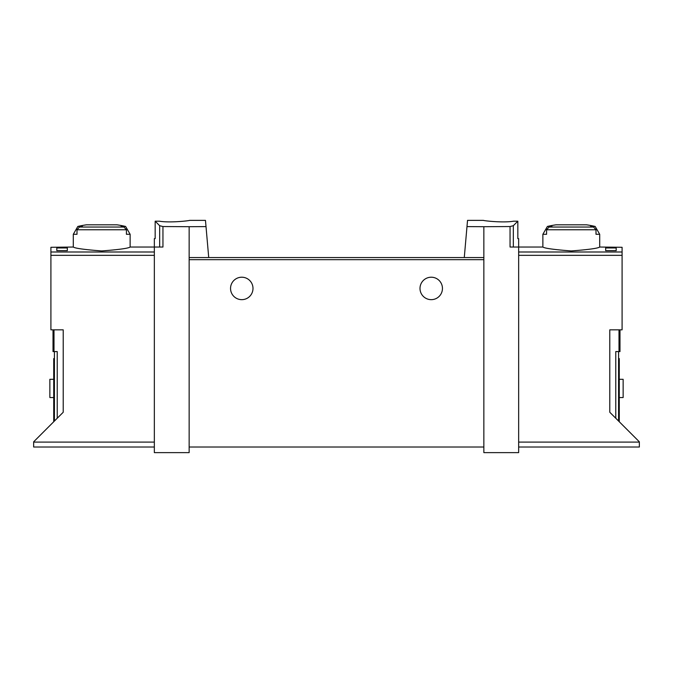<?xml version="1.0" encoding="UTF-8"?>
<svg xmlns="http://www.w3.org/2000/svg" width="673" height="673" viewBox="0 0 673 673"><rect width="100%" height="100%" fill="white"/><g stroke="black" fill="none" stroke-linecap="round" stroke-linejoin="round"><path stroke-width="1.01" d="M466.986 226.599L483.853 226.7L483.853 257.557L464.277 257.557L467.533 220.374L483.508 220.374M483.853 226.7L510.05 226.54L510.05 247.033L518.656 247.033L518.656 452.626L483.853 452.626L483.853 257.557M513.524 221.198C503.051 223.057 482.718 220.643 483.508 220.374C482.718 220.643 503.009 223.057 513.524 221.198L517.831 221.198L513.322 225.707L510.05 226.54M189.147 226.7L162.95 226.54L159.678 225.707L155.169 221.198L155.169 238.612L154.344 238.612L154.344 452.626L189.147 452.626L189.147 257.557L208.723 257.557L206.014 226.599L189.147 226.7L189.147 257.557M189.492 220.374L205.467 220.374L206.014 226.599M159.476 221.198C169.949 223.057 190.282 220.643 189.492 220.374C190.282 220.643 169.991 223.057 159.476 221.198L155.169 221.198M619.984 329.837L619.984 351.584L615.77 351.584L615.77 418.244M616.19 247.975L616.19 250.65L616.19 247.975L605.666 247.975L605.666 250.65L605.666 247.975M154.344 447.015L33.65 447.015L33.65 441.825L63.212 412.263L63.212 329.837L50.912 329.837L50.912 247.294L73.298 247.033C75.014 248.32 84.487 249.624 101.724 250.945C118.944 249.624 128.417 248.32 130.133 247.033L162.95 247.033L162.95 226.54M56.81 250.65L56.81 247.975L56.81 250.65L67.334 250.65L67.334 247.975L67.334 250.65M56.81 247.975L67.334 247.975M130.133 234.297L126.423 234.297L126.423 229.762L123.975 227.045A104.315 104.315 0 0 0 121.047 226.448L125.599 226.448L130.133 234.297L130.133 247.033M125.599 226.448A105.257 105.257 0 0 0 117.043 224.824L86.38 224.824A105.257 105.257 0 0 0 77.824 226.448L82.384 226.448A104.315 104.315 0 0 0 79.456 227.045L77 229.762L77 234.297L73.298 234.297L73.298 247.033M595.176 226.448A105.257 105.257 0 0 0 586.62 224.824L555.957 224.824A105.257 105.257 0 0 0 547.401 226.448L551.953 226.448A104.315 104.315 0 0 0 549.025 227.045L546.577 229.762L546.577 234.297L542.867 234.297L542.867 247.033C544.583 248.32 554.056 249.624 571.276 250.945C588.513 249.624 597.986 248.32 599.702 247.033L599.702 234.297L596 234.297L596 229.762L593.544 227.045A104.315 104.315 0 0 0 590.616 226.448L595.176 226.448L599.702 234.297M616.19 250.65L605.666 250.65M599.702 247.033L622.088 247.294L622.088 329.837L609.788 329.837L609.788 412.263L639.35 441.825L639.35 447.015L518.656 447.015M464.277 257.557L208.723 257.557L464.277 257.557M517.831 221.198L517.831 238.612L518.656 238.612L518.656 247.033L542.867 247.033M618.58 421.054L618.58 351.584M230.545 288.431A11.231 11.231 0 0 1 247.386 278.715A11.231 11.231 0 0 1 247.386 298.156A11.231 11.231 0 0 1 230.545 288.431M420.002 288.431A11.231 11.231 0 0 1 436.844 278.715A11.231 11.231 0 0 1 436.844 298.156A11.231 11.231 0 0 1 420.002 288.431M483.853 447.015L189.147 447.015M619.278 358.6L618.58 358.6L619.278 358.6L619.278 421.752M619.278 397.55L623.139 397.55L623.139 379.303L619.278 379.303M54.42 421.054L54.42 351.584M53.016 329.837L53.016 351.584L57.23 351.584L57.23 418.244M53.722 358.6L54.42 358.6L53.722 358.6L53.722 421.752M53.722 397.55L49.861 397.55L49.861 379.303L53.722 379.303M50.912 251.996L154.344 251.996M619 329.837L619 351.584M126.423 229.762L77 229.762M596 229.762L546.577 229.762M622.088 251.996L518.656 251.996M33.65 442.102L154.344 442.102M50.912 255.336L154.344 255.336M513.322 225.707L513.322 247.033M622.088 255.336L518.656 255.336M639.35 442.102L518.656 442.102M483.853 259.669L189.147 259.669M619.278 364.219L618.58 364.219M159.678 225.707L159.678 247.033M54 329.837L54 351.584M53.722 364.219L54.42 364.219M593.544 227.045L549.025 227.045M123.975 227.045L79.456 227.045M77.824 226.448L73.298 234.297M547.401 226.448L542.867 234.297"/></g></svg>
